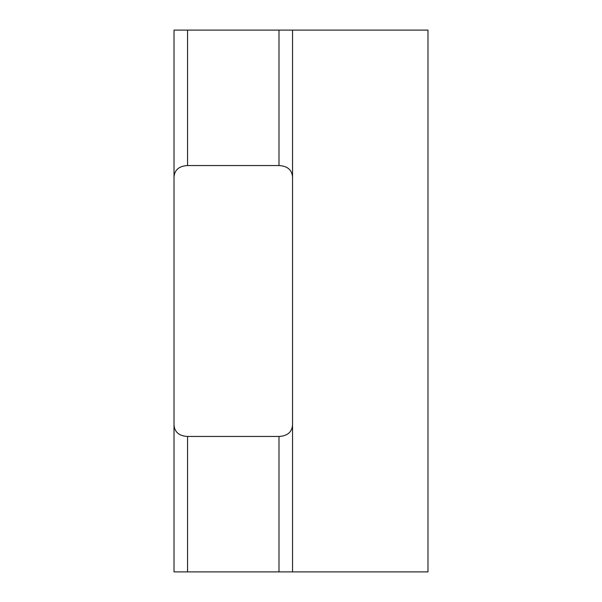 <?xml version="1.0" encoding="UTF-8"?>
<svg xmlns="http://www.w3.org/2000/svg" width="602" height="602" viewBox="0 0 602 602"><rect width="100%" height="100%" fill="white"/><g stroke="black" fill="none" stroke-linecap="round" stroke-linejoin="round"><path stroke-width="0.9" d="M427.984 571.9L427.984 30.1L292.534 30.1L292.534 571.9L427.984 571.9M278.989 30.1L292.534 30.1L292.534 571.9L174.016 571.9L174.016 30.1L174.016 571.9L174.016 30.1L278.989 30.1L278.989 165.55L187.561 165.55C179.193 166.009 174.678 169.779 174.016 176.86M278.989 165.55C287.357 166.009 291.872 169.779 292.534 176.86M174.016 425.14C174.678 432.221 179.193 435.991 187.561 436.45L278.989 436.45C287.357 435.991 291.872 432.221 292.534 425.14M187.561 30.1L187.561 165.55M278.989 436.45L278.989 571.9M187.561 436.45L187.561 571.9"/></g></svg>
